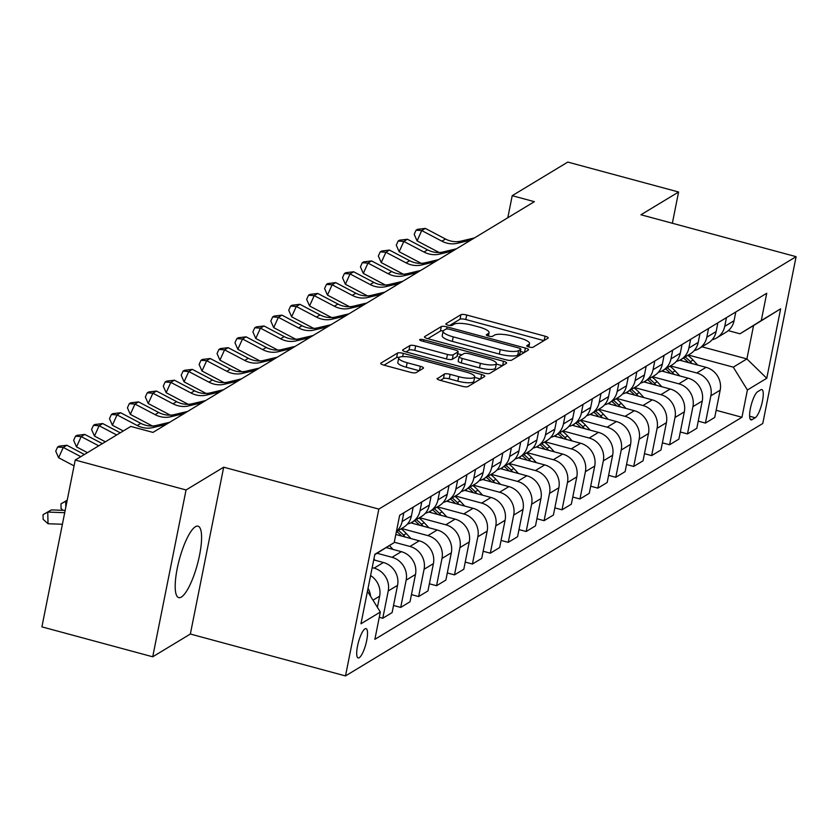 <?xml version="1.0" encoding="UTF-8"?>
<svg xmlns="http://www.w3.org/2000/svg" width="838" height="838" viewBox="0 0 838 838"><rect width="100%" height="100%" fill="white"/><g stroke="black" fill="none" stroke-linecap="round" stroke-linejoin="round"><path stroke-width="1.26" d="M528.977 347.016A3.258 0.807 11.3 0 0 533.01 347.236L547.958 338.196A4.661 1.152 11.3 0 0 548.178 337.924A4.661 1.152 11.3 0 0 545.014 336.164L466.703 315.015A4.661 1.152 11.3 0 0 460.942 314.69L445.984 323.74A3.258 0.807 11.3 0 0 445.837 323.918A3.258 0.807 11.3 0 0 448.047 325.154A3.258 0.807 11.3 0 0 452.08 325.385L454.018 324.212A14.906 3.677 11.3 0 1 472.443 325.249L478.969 327.009A14.906 3.677 11.3 0 1 489.078 332.655A14.906 3.677 11.3 0 1 488.386 333.493L486.449 334.666A3.258 0.807 11.3 0 0 486.302 334.844A3.258 0.807 11.3 0 0 488.512 336.08A3.258 0.807 11.3 0 0 492.545 336.31L494.472 335.137A14.906 3.677 11.3 0 1 512.908 336.174L519.434 337.934A14.906 3.677 11.3 0 1 529.543 343.58A14.906 3.677 11.3 0 1 528.851 344.418L526.913 345.591A3.258 0.807 11.3 0 0 526.767 345.78A3.258 0.807 11.3 0 0 528.977 347.016M181.354 597.054A37.008 9.344 105.1 0 0 198.575 559.7A37.008 9.344 105.1 0 0 198.03 526.159A37.008 9.344 105.1 0 0 195.411 526.714A37.008 9.344 105.1 0 0 178.201 564.068A37.008 9.344 105.1 0 0 178.735 597.62A37.008 9.344 105.1 0 0 181.354 597.054M359.219 657.715A15.189 3.834 105.1 0 0 366.29 642.39A15.189 3.834 105.1 0 0 366.07 628.626A15.189 3.834 105.1 0 0 364.991 628.856A15.189 3.834 105.1 0 0 357.931 644.181A15.189 3.834 105.1 0 0 358.151 657.945A15.189 3.834 105.1 0 0 359.219 657.715M437.268 378.315A4.661 1.152 11.3 0 0 437.059 378.577A4.661 1.152 11.3 0 0 440.212 380.337L462.188 386.276A4.661 1.152 11.3 0 0 467.95 386.59L484.553 376.545A4.661 1.152 11.3 0 0 484.773 376.283A4.661 1.152 11.3 0 0 481.609 374.523L403.298 353.374A4.661 1.152 11.3 0 0 397.537 353.049L380.923 363.095A4.661 1.152 11.3 0 0 380.714 363.357A4.661 1.152 11.3 0 0 383.867 365.117L410.411 372.292A4.661 1.152 11.3 0 0 416.172 372.617L423.274 368.311A4.661 1.152 11.3 0 0 423.494 368.05A4.661 1.152 11.3 0 0 420.33 366.29L407.174 362.728A12.455 3.08 11.3 0 1 398.72 358.015A12.455 3.08 11.3 0 1 414.705 358.172L466.263 372.103A12.455 3.08 11.3 0 1 474.717 376.817A12.455 3.08 11.3 0 1 458.732 376.66L450.142 374.335A4.661 1.152 11.3 0 0 444.381 374.01L437.153 378.902M223.694 467.195L186.057 489.968L75.231 460.041L41.9 626.866L152.715 656.793L190.352 634.031L345.497 675.92L378.839 509.095L223.694 467.195L190.352 634.031M672.348 223.254L678.591 192.007L640.955 214.769L796.1 256.669L378.839 509.095M678.591 192.007L567.776 162.08L512.217 195.683L507.807 217.744M75.231 460.041L130.801 426.427L152.966 432.408L534.382 201.675L512.217 195.683M505.963 359.795A4.661 1.152 11.3 0 0 511.714 360.12L528.328 350.064A4.661 1.152 11.3 0 0 528.548 349.802A4.661 1.152 11.3 0 0 525.384 348.042L447.063 326.893A4.661 1.152 11.3 0 0 441.312 326.569L424.698 336.614A4.661 1.152 11.3 0 0 424.478 336.876A4.661 1.152 11.3 0 0 427.642 338.646L505.963 359.795M506.445 363.304L489.832 373.36A4.661 1.152 11.3 0 1 484.071 373.036L405.76 351.876A4.661 1.152 11.3 0 1 402.596 350.116A4.661 1.152 11.3 0 1 402.816 349.855L409.918 345.56A4.661 1.152 11.3 0 1 415.679 345.874L447.44 354.453A4.661 1.152 11.3 0 0 453.201 354.778L457.915 351.929A4.661 1.152 11.3 0 0 458.135 351.667A4.661 1.152 11.3 0 0 454.971 349.896L421.902 340.972A3.258 0.807 11.3 0 1 419.691 339.736A3.258 0.807 11.3 0 1 423.871 339.778L503.502 361.283A4.661 1.152 11.3 0 1 506.655 363.043A4.661 1.152 11.3 0 1 506.445 363.304M760.799 389.806L757.646 391.723A14.707 3.708 105.1 0 0 750.806 406.566A14.707 3.708 105.1 0 0 751.016 419.901A14.707 3.708 105.1 0 0 752.053 419.67L755.216 417.764A14.707 3.708 105.1 0 0 762.056 402.921A14.707 3.708 105.1 0 0 761.836 389.586A14.707 3.708 105.1 0 0 760.799 389.806M345.497 675.92L762.769 423.504L796.1 256.669M701.982 346.796L746.899 358.926L753.561 325.553L739.944 333.796L761.281 320.545L766.728 293.269L399.653 515.328L394.195 542.605L374.775 554.672M761.281 320.545L780.639 308.834L766.76 378.273L747.402 389.984L733.271 367.159L688.365 355.029M716.155 410.295L741.955 417.261L747.402 389.984M741.955 417.261L374.869 639.331L380.326 612.044L360.969 623.755L374.837 554.316L394.195 542.605M186.057 489.968L152.715 656.793M733.271 367.159L746.899 358.926L766.76 378.273M379.268 617.302L382.777 618.255L388.235 590.968A18.981 17.755 -121.2 0 0 374.104 568.143L372.177 567.63M382.777 618.255L392.1 612.609L397.558 585.333A18.981 17.755 -121.2 0 0 383.427 562.508L373.727 559.889M393.535 605.476L400.711 607.414L406.158 580.126A18.981 17.755 -121.2 0 0 392.027 557.301L377.048 553.258M400.711 607.414L410.023 601.768L415.48 574.491A18.981 17.755 -121.2 0 0 401.35 551.666L386.203 547.581M411.458 594.624L418.633 596.562L424.08 569.285A18.981 17.755 -121.2 0 0 409.95 546.46L394.279 542.228M418.633 596.562L427.946 590.926L433.403 563.649A18.981 17.755 -121.2 0 0 419.272 540.824L395.819 534.487M429.381 583.782L436.556 585.72L442.003 558.443A18.981 17.755 -121.2 0 0 427.883 535.618L401.591 528.516M436.556 585.72L445.879 580.085L451.326 552.808A18.981 17.755 -121.2 0 0 437.195 529.983L410.819 522.86M447.303 572.941L454.479 574.878L459.926 547.602A18.981 17.755 -121.2 0 0 445.806 524.777L419.513 517.675M454.479 574.878L463.802 569.243L469.249 541.966A18.981 17.755 -121.2 0 0 455.118 519.141L428.742 512.018M465.226 562.099L472.402 564.037L477.849 536.76A18.981 17.755 -121.2 0 0 463.728 513.935L437.436 506.833M472.402 564.037L481.724 558.401L487.171 531.124A18.981 17.755 -121.2 0 0 473.041 508.299L446.664 501.166M483.149 551.257L490.324 553.195L495.771 525.918A18.981 17.755 -121.2 0 0 481.651 503.093L455.359 495.991M490.324 553.195L499.647 547.56L505.094 520.272A18.981 17.755 -121.2 0 0 490.974 497.458L464.587 490.324M501.072 540.416L508.247 542.354L513.704 515.077A18.981 17.755 -121.2 0 0 499.574 492.252L473.281 485.15M508.247 542.354L517.57 536.718L523.017 509.431A18.981 17.755 -121.2 0 0 508.896 486.606L482.51 479.483M518.994 529.574L526.17 531.512L531.627 504.225A18.981 17.755 -121.2 0 0 517.496 481.41L491.204 474.308M526.17 531.512L535.492 525.866L540.939 498.589A18.981 17.755 -121.2 0 0 526.819 475.764L500.433 468.641M536.917 518.732L544.092 520.67L549.55 493.383A18.981 17.755 -121.2 0 0 535.419 470.558L509.127 463.466M544.092 520.67L553.415 515.024L558.862 487.747A18.981 17.755 -121.2 0 0 544.742 464.922L518.355 457.799M554.84 507.88L562.015 509.818L567.473 482.541A18.981 17.755 -121.2 0 0 553.342 459.716L527.05 452.614M562.015 509.818L571.338 504.183L576.795 476.906A18.981 17.755 -121.2 0 0 562.665 454.081L536.278 446.958M572.763 497.039L579.948 498.977L585.395 471.7A18.981 17.755 -121.2 0 0 571.265 448.875L544.972 441.773M579.948 498.977L589.261 493.341L594.718 466.064A18.981 17.755 -121.2 0 0 580.587 443.239L554.211 436.116M590.696 486.197L597.871 488.135L603.318 460.858A18.981 17.755 -121.2 0 0 589.187 438.033L562.895 430.931M597.871 488.135L607.183 482.499L612.641 455.223A18.981 17.755 -121.2 0 0 598.51 432.398L572.134 425.275M608.618 475.356L615.794 477.293L621.241 450.016A18.981 17.755 -121.2 0 0 607.11 427.191L580.828 420.089M615.794 477.293L625.106 471.658L630.564 444.381A18.981 17.755 -121.2 0 0 616.433 421.556L590.057 414.433M626.541 464.514L633.717 466.452L639.164 439.175A18.981 17.755 -121.2 0 0 625.043 416.35L598.751 409.248M633.717 466.452L643.039 460.816L648.486 433.539A18.981 17.755 -121.2 0 0 634.356 410.714L607.979 403.581M644.464 453.672L651.639 455.61L657.086 428.333A18.981 17.755 -121.2 0 0 642.966 405.508L616.674 398.406M651.639 455.61L660.962 449.975L666.409 422.687A18.981 17.755 -121.2 0 0 652.278 399.862L625.902 392.739M662.387 442.831L669.562 444.769L675.009 417.492A18.981 17.755 -121.2 0 0 660.889 394.667L634.596 387.565M669.562 444.769L678.885 439.133L684.332 411.846A18.981 17.755 -121.2 0 0 670.211 389.021L643.825 381.898M680.309 431.989L687.485 433.927L692.932 406.639A18.981 17.755 -121.2 0 0 678.811 383.825L652.519 376.723M687.485 433.927L696.807 428.281L702.254 401.004A18.981 17.755 -121.2 0 0 688.134 378.179L661.748 371.056M698.232 421.147L705.407 423.085L710.865 395.798A18.981 17.755 -121.2 0 0 696.734 372.973L670.442 365.881M705.407 423.085L714.73 417.439L720.177 390.162A18.981 17.755 -121.2 0 0 706.057 367.337L679.67 360.214M728.274 330.643L739.944 333.796M712.122 339.757A18.981 17.755 -121.2 0 0 716.825 337.819L726.148 332.173A18.981 17.755 -121.2 0 0 734.057 320.724L735.806 311.977M716.825 337.819A18.981 17.755 -121.2 0 0 724.734 326.359L726.483 317.612M694.199 350.598A18.981 17.755 -121.2 0 0 698.902 348.66L708.225 343.014A18.981 17.755 -121.2 0 0 716.134 331.565L717.883 322.819M698.902 348.66A18.981 17.755 -121.2 0 0 706.811 337.201L708.56 328.454M676.276 361.44A18.981 17.755 -121.2 0 0 680.98 359.502L690.303 353.866A18.981 17.755 -121.2 0 0 698.211 342.407L699.96 333.66M680.98 359.502A18.981 17.755 -121.2 0 0 688.888 348.053L690.638 339.296M658.354 372.281A18.981 17.755 -121.2 0 0 663.057 370.344L672.38 364.708A18.981 17.755 -121.2 0 0 680.288 353.248L682.038 344.502M663.057 370.344A18.981 17.755 -121.2 0 0 670.966 358.894L672.715 350.137M640.431 383.123A18.981 17.755 -121.2 0 0 645.134 381.185L654.457 375.55A18.981 17.755 -121.2 0 0 662.366 364.101L664.105 355.343M645.134 381.185A18.981 17.755 -121.2 0 0 653.043 369.736L654.792 360.989M622.508 393.965A18.981 17.755 -121.2 0 0 627.212 392.027L636.534 386.391A18.981 17.755 -121.2 0 0 644.432 374.942L646.182 366.185M627.212 392.027A18.981 17.755 -121.2 0 0 635.12 380.578L636.87 371.831M604.586 404.806A18.981 17.755 -121.2 0 0 609.289 402.869L618.612 397.233A18.981 17.755 -121.2 0 0 626.51 385.784L628.259 377.037M609.289 402.869A18.981 17.755 -121.2 0 0 617.197 391.419L618.936 382.673M586.663 415.648A18.981 17.755 -121.2 0 0 591.366 413.71L600.678 408.075A18.981 17.755 -121.2 0 0 608.587 396.625L610.336 387.879M591.366 413.71A18.981 17.755 -121.2 0 0 599.264 402.261L601.014 393.514M568.74 426.5A18.981 17.755 -121.2 0 0 573.443 424.562L582.756 418.916A18.981 17.755 -121.2 0 0 590.664 407.467L592.414 398.72M573.443 424.562A18.981 17.755 -121.2 0 0 581.342 413.103L583.091 404.356M550.807 437.342A18.981 17.755 -121.2 0 0 555.521 435.404L564.833 429.758A18.981 17.755 -121.2 0 0 572.742 418.309L574.491 409.562M555.521 435.404A18.981 17.755 -121.2 0 0 563.419 423.944L565.168 415.198M532.884 448.183A18.981 17.755 -121.2 0 0 537.587 446.245L546.91 440.61A18.981 17.755 -121.2 0 0 554.819 429.15L556.568 420.404M537.587 446.245A18.981 17.755 -121.2 0 0 545.496 434.796L547.245 426.039M514.961 459.025A18.981 17.755 -121.2 0 0 519.665 457.087L528.988 451.452A18.981 17.755 -121.2 0 0 536.896 439.992L538.645 431.245M519.665 457.087A18.981 17.755 -121.2 0 0 527.573 445.638L529.323 436.881M497.039 469.867A18.981 17.755 -121.2 0 0 501.742 467.929L511.065 462.293A18.981 17.755 -121.2 0 0 518.973 450.844L520.723 442.087M501.742 467.929A18.981 17.755 -121.2 0 0 509.651 456.48L511.4 447.733M479.116 480.708A18.981 17.755 -121.2 0 0 483.819 478.77L493.142 473.135A18.981 17.755 -121.2 0 0 501.051 461.686L502.8 452.929M483.819 478.77A18.981 17.755 -121.2 0 0 491.728 467.321L493.477 458.575M461.193 491.55A18.981 17.755 -121.2 0 0 465.897 489.612L475.219 483.976A18.981 17.755 -121.2 0 0 483.128 472.527L484.877 463.77M465.897 489.612A18.981 17.755 -121.2 0 0 473.805 478.163L475.555 469.416M443.271 502.391A18.981 17.755 -121.2 0 0 447.974 500.454L457.297 494.818A18.981 17.755 -121.2 0 0 465.205 483.369L466.944 474.622M447.974 500.454A18.981 17.755 -121.2 0 0 455.882 489.004L457.632 480.258M425.348 513.233A18.981 17.755 -121.2 0 0 430.051 511.295L439.374 505.66A18.981 17.755 -121.2 0 0 447.272 494.211L449.021 485.464M430.051 511.295A18.981 17.755 -121.2 0 0 437.96 499.846L439.709 491.099M407.425 524.085A18.981 17.755 -121.2 0 0 412.128 522.147L421.451 516.501A18.981 17.755 -121.2 0 0 429.349 505.052L431.099 496.306M412.128 522.147A18.981 17.755 -121.2 0 0 420.037 510.688L421.776 501.941M396.384 531.669L403.518 527.343A18.981 17.755 -121.2 0 0 411.427 515.894L413.176 507.147M396.447 531.355A18.981 17.755 -121.2 0 0 402.104 521.529L403.853 512.783M377.404 607.33L379.635 596.174A18.981 17.755 -121.2 0 0 370.595 575.58M370.585 596.321A18.981 17.755 -121.2 0 0 368.05 588.307M367.463 591.261L380.326 612.044M753.561 325.553L780.639 308.834M543.935 340.626L465.802 319.519A4.661 1.152 11.3 0 0 460.041 319.194L449.66 325.479M443.271 330.863A4.661 1.152 11.3 0 0 440.411 331.073L427.82 338.688M524.305 352.505L520.388 351.447M520.691 349.362A3.258 0.807 11.3 0 0 520.838 349.174A3.258 0.807 11.3 0 0 518.628 347.938L449.88 329.376A3.258 0.807 11.3 0 0 445.847 329.145L443.805 330.382A14.906 3.677 11.3 0 0 443.113 331.22A14.906 3.677 11.3 0 0 453.232 336.866L500.223 349.561A14.906 3.677 11.3 0 0 518.649 350.598L520.691 349.362L519.79 353.866A3.258 0.807 11.3 0 0 519.937 353.688A3.258 0.807 11.3 0 0 519.864 353.458M443.113 331.22L442.213 335.734A14.906 3.677 11.3 0 0 452.331 341.38L453.232 336.866M519.79 353.866L517.748 355.103A14.906 3.677 11.3 0 1 499.322 354.065L452.331 341.38M405.938 351.929L409.017 350.064L409.918 345.56M457.129 355.846A4.661 1.152 11.3 0 1 457.234 356.171A4.661 1.152 11.3 0 1 457.014 356.433L452.3 359.293A4.661 1.152 11.3 0 1 446.539 358.968L414.779 350.389A4.661 1.152 11.3 0 0 409.017 350.064M457.726 353.678L461.948 354.82M496.274 364.08L502.412 365.745M480.404 363.357A12.455 3.08 11.3 0 0 496.379 363.524A12.455 3.08 11.3 0 0 487.926 358.8L469.762 353.898A4.661 1.152 11.3 0 0 464.011 353.573L459.287 356.422A4.661 1.152 11.3 0 0 459.077 356.684A4.661 1.152 11.3 0 0 462.23 358.454L480.404 363.357L479.504 367.861A12.455 3.08 11.3 0 0 495.478 368.029L496.379 363.524M458.386 360.937A4.661 1.152 11.3 0 0 458.177 361.199A4.661 1.152 11.3 0 0 461.329 362.959L462.23 358.454M479.504 367.861L461.329 362.959M474.717 376.817L473.816 381.332A12.455 3.08 11.3 0 1 457.831 381.164L449.241 378.839A4.661 1.152 11.3 0 0 443.48 378.525L440.39 380.389M398.72 358.015L397.82 362.519A12.455 3.08 11.3 0 0 406.273 367.243L407.174 362.728M419.251 370.742L406.273 367.243M399.276 357.323A4.661 1.152 11.3 0 0 396.636 357.554L384.045 365.169M480.53 378.986L474.601 377.383M697.719 365.085L693.036 360.026A36.296 33.96 -121.2 0 0 687.841 355.354M682.216 360.906A36.296 33.96 -121.2 0 0 680.666 359.68M692.052 363.556L690.313 361.681A36.296 33.96 -121.2 0 0 685.117 356.998M683.399 358.036A36.296 33.96 58.8 0 1 688.48 362.592M470.862 240.097L457.506 243.271A23.726 22.197 58.8 0 1 441.898 241.176L421.744 230.565L417.083 240.894L437.237 251.494A35.584 33.3 -121.2 0 0 439.28 252.489M474.455 237.929L461.089 241.103A23.726 22.197 58.8 0 1 445.481 239.008L425.327 228.397L421.744 230.565L416.067 230.199L417.502 229.329L425.327 228.397M417.083 240.894L414.202 234.326L416.067 230.199M679.786 375.927L675.114 370.878A36.296 33.96 -121.2 0 0 669.918 366.196M664.293 371.747A36.296 33.96 -121.2 0 0 662.743 370.532M674.129 374.397L672.39 372.522A36.296 33.96 -121.2 0 0 667.195 367.84M665.477 368.877A36.296 33.96 58.8 0 1 670.557 373.434M661.863 386.768L657.191 381.719A36.296 33.96 -121.2 0 0 651.995 377.037M646.37 382.589A36.296 33.96 -121.2 0 0 644.82 381.374M656.206 385.239L654.468 383.364A36.296 33.96 -121.2 0 0 649.272 378.682M647.554 379.729A36.296 33.96 58.8 0 1 652.624 384.275M643.94 397.61L639.268 392.561A36.296 33.96 -121.2 0 0 634.073 387.879M628.448 393.431A36.296 33.96 -121.2 0 0 626.897 392.215M638.284 396.091L636.545 394.206A36.296 33.96 -121.2 0 0 631.349 389.523M629.621 390.571A36.296 33.96 58.8 0 1 634.701 395.117M452.939 250.939L439.583 254.113A23.726 22.197 58.8 0 1 423.976 252.018L403.822 241.417L399.16 251.735L419.314 262.336A35.584 33.3 -121.2 0 0 421.357 263.342M456.532 248.771L443.166 251.945A23.726 22.197 58.8 0 1 427.558 249.85L407.404 239.239L403.822 241.417L398.144 241.04L399.579 240.171L407.404 239.239M399.16 251.735L396.28 245.167L398.144 241.04M435.016 261.781L421.661 264.955A23.726 22.197 58.8 0 1 406.042 262.86L385.899 252.259L381.238 262.577L401.392 273.188A35.584 33.3 -121.2 0 0 403.434 274.183M438.609 259.612L425.243 262.786A23.726 22.197 58.8 0 1 409.635 260.691L389.481 250.091L385.899 252.259L380.222 251.882L381.657 251.012L389.481 250.091M381.238 262.577L378.357 256.009L380.222 251.882M417.094 272.622L403.738 275.796A23.726 22.197 58.8 0 1 388.12 273.701L367.976 263.101L363.315 273.418L383.469 284.03A35.584 33.3 -121.2 0 0 385.511 285.025M420.676 270.454L407.32 273.628A23.726 22.197 58.8 0 1 391.713 271.533L371.559 260.932L367.976 263.101L362.299 262.723L363.734 261.854L371.559 260.932M363.315 273.418L360.434 266.851L362.299 262.723M626.017 408.462L621.346 403.403A36.296 33.96 -121.2 0 0 616.15 398.72M610.514 404.272A36.296 33.96 -121.2 0 0 608.975 403.057M620.361 406.933L618.622 405.047A36.296 33.96 -121.2 0 0 613.426 400.365M611.698 401.412A36.296 33.96 58.8 0 1 616.778 405.959M399.171 283.464L385.815 286.638A23.726 22.197 58.8 0 1 370.197 284.543L350.054 273.942L345.392 284.271L365.546 294.871A35.584 33.3 -121.2 0 0 367.589 295.866M402.753 281.296L389.398 284.47A23.726 22.197 58.8 0 1 373.779 282.375L353.636 271.774L350.054 273.942L344.376 273.565L345.801 272.696L353.636 271.774M345.392 284.271L342.512 277.703L344.376 273.565M608.095 419.304L603.423 414.244A36.296 33.96 -121.2 0 0 598.227 409.562M592.592 415.114A36.296 33.96 -121.2 0 0 591.052 413.899M602.438 417.774L600.699 415.889A36.296 33.96 -121.2 0 0 595.504 411.217M593.775 412.254A36.296 33.96 58.8 0 1 598.856 416.811M590.172 430.145L585.5 425.086A36.296 33.96 -121.2 0 0 580.305 420.404M574.669 425.955A36.296 33.96 -121.2 0 0 573.129 424.74M584.515 428.616L582.777 426.731A36.296 33.96 -121.2 0 0 577.571 422.059M575.853 423.096A36.296 33.96 58.8 0 1 580.933 427.652M572.249 440.987L567.577 435.928A36.296 33.96 -121.2 0 0 562.371 431.245M556.746 436.797A36.296 33.96 -121.2 0 0 555.206 435.582M566.582 439.458L564.854 437.583A36.296 33.96 -121.2 0 0 559.648 432.9M557.93 433.937A36.296 33.96 58.8 0 1 563.01 438.494M554.327 451.829L549.655 446.769A36.296 33.96 -121.2 0 0 544.449 442.097M538.824 447.639A36.296 33.96 -121.2 0 0 537.284 446.424M548.66 450.299L546.921 448.424A36.296 33.96 -121.2 0 0 541.725 443.742M540.007 444.779A36.296 33.96 58.8 0 1 545.088 449.336M536.404 462.67L531.721 457.611A36.296 33.96 -121.2 0 0 526.526 452.939M520.901 458.491A36.296 33.96 -121.2 0 0 519.361 457.276M530.737 461.141L528.998 459.266A36.296 33.96 -121.2 0 0 523.802 454.584M522.084 455.621A36.296 33.96 58.8 0 1 527.165 460.177M381.248 294.306L367.882 297.48A23.726 22.197 58.8 0 1 352.274 295.385L332.131 284.784L327.469 295.112L347.613 305.713A35.584 33.3 -121.2 0 0 349.666 306.708M384.831 292.137L371.475 295.311A23.726 22.197 58.8 0 1 355.857 293.216L335.713 282.616L332.131 284.784L326.443 284.407L327.878 283.548L335.713 282.616M327.469 295.112L324.589 288.544L326.443 284.407M363.325 305.147L349.959 308.321A23.726 22.197 58.8 0 1 334.352 306.226L314.208 295.625L309.547 305.954L329.69 316.555A35.584 33.3 -121.2 0 0 331.743 317.55M366.908 302.979L353.552 306.153A23.726 22.197 58.8 0 1 337.934 304.058L317.791 293.457L314.208 295.625L308.52 295.259L309.955 294.389L317.791 293.457M309.547 305.954L306.656 299.386L308.52 295.259M345.403 315.999L332.037 319.173A23.726 22.197 58.8 0 1 316.429 317.068L296.285 306.467L291.624 316.795L311.767 327.396A35.584 33.3 -121.2 0 0 313.821 328.391M348.985 313.831L335.619 317.005A23.726 22.197 58.8 0 1 320.011 314.899L299.868 304.299L296.285 306.467L290.597 306.1L292.033 305.231L299.868 304.299M291.624 316.795L288.733 310.228L290.597 306.1M327.48 326.841L314.114 330.015A23.726 22.197 58.8 0 1 298.506 327.92L278.352 317.309L273.701 327.637L293.845 338.238A35.584 33.3 -121.2 0 0 295.898 339.233M331.062 324.673L317.696 327.847A23.726 22.197 58.8 0 1 302.089 325.741L281.945 315.14L278.352 317.309L272.675 316.942L274.11 316.073L281.945 315.14M273.701 327.637L270.81 321.069L272.675 316.942M309.557 337.683L296.191 340.856A23.726 22.197 58.8 0 1 280.583 338.762L260.429 328.15L255.779 338.479L275.922 349.079A35.584 33.3 -121.2 0 0 277.975 350.075M313.14 335.514L299.774 338.688A23.726 22.197 58.8 0 1 284.166 336.593L264.022 325.982L260.429 328.15L254.752 327.784L256.187 326.914L264.022 325.982M255.779 338.479L252.887 331.911L254.752 327.784M518.481 473.512L513.799 468.463A36.296 33.96 -121.2 0 0 508.603 463.781M502.978 469.332A36.296 33.96 -121.2 0 0 501.428 468.117M512.814 471.983L511.075 470.108A36.296 33.96 -121.2 0 0 505.88 465.425M504.162 466.473A36.296 33.96 58.8 0 1 509.242 471.019M291.634 348.524L278.268 351.698A23.726 22.197 58.8 0 1 262.661 349.603L242.507 339.002L237.856 349.32L257.999 359.921A35.584 33.3 -121.2 0 0 260.052 360.927M295.217 346.356L281.851 349.53A23.726 22.197 58.8 0 1 266.243 347.435L246.1 336.834L242.507 339.002L236.829 338.625L238.264 337.756L246.1 336.834M237.856 349.32L234.965 342.752L236.829 338.625M500.558 484.354L495.876 479.305A36.296 33.96 -121.2 0 0 490.68 474.622M485.055 480.174A36.296 33.96 -121.2 0 0 483.505 478.959M494.891 482.824L493.153 480.949A36.296 33.96 -121.2 0 0 487.957 476.267M486.239 477.314A36.296 33.96 58.8 0 1 491.319 481.86M273.701 359.366L260.346 362.54A23.726 22.197 58.8 0 1 244.738 360.445L224.584 349.844L219.923 360.162L240.077 370.773A35.584 33.3 -121.2 0 0 242.119 371.768M277.294 357.198L263.928 360.371A23.726 22.197 58.8 0 1 248.32 358.276L228.166 347.676L224.584 349.844L218.907 349.467L220.342 348.598L228.166 347.676M219.923 360.162L217.042 353.594L218.907 349.467M482.625 495.206L477.953 490.146A36.296 33.96 -121.2 0 0 472.758 485.464M467.133 491.016A36.296 33.96 -121.2 0 0 465.582 489.801M476.969 493.676L475.23 491.791A36.296 33.96 -121.2 0 0 470.034 487.108M468.316 488.156A36.296 33.96 58.8 0 1 473.397 492.702M255.779 370.207L242.423 373.381A23.726 22.197 58.8 0 1 226.805 371.286L206.661 360.686L202 371.014L222.154 381.615A35.584 33.3 -121.2 0 0 224.196 382.61M259.371 368.039L246.005 371.213A23.726 22.197 58.8 0 1 230.398 369.118L210.244 358.517L206.661 360.686L200.984 360.309L202.419 359.439L210.244 358.517M202 371.014L199.119 364.436L200.984 360.309M464.702 506.047L460.031 500.988A36.296 33.96 -121.2 0 0 454.835 496.306M449.21 501.857A36.296 33.96 -121.2 0 0 447.66 500.642M459.046 504.518L457.307 502.632A36.296 33.96 -121.2 0 0 452.111 497.95M450.394 498.998A36.296 33.96 58.8 0 1 455.463 503.544M237.856 381.049L224.5 384.223A23.726 22.197 58.8 0 1 208.882 382.128L188.739 371.527L184.077 381.856L204.231 392.456A35.584 33.3 -121.2 0 0 206.274 393.451M241.438 378.881L228.083 382.055A23.726 22.197 58.8 0 1 212.475 379.96L192.321 369.359L188.739 371.527L183.061 371.15L184.496 370.291L192.321 369.359M184.077 381.856L181.197 375.288L183.061 371.15M446.78 516.889L442.108 511.829A36.296 33.96 -121.2 0 0 436.912 507.147M431.287 512.699A36.296 33.96 -121.2 0 0 429.737 511.484M441.123 515.36L439.384 513.474A36.296 33.96 -121.2 0 0 434.189 508.802M432.46 509.839A36.296 33.96 58.8 0 1 437.541 514.396M219.933 391.891L206.577 395.065A23.726 22.197 58.8 0 1 190.959 392.97L170.816 382.369L166.154 392.697L186.308 403.298A35.584 33.3 -121.2 0 0 188.351 404.293M223.516 389.722L210.16 392.896A23.726 22.197 58.8 0 1 194.552 390.801L174.398 380.201L170.816 382.369L165.138 381.992L166.573 381.133L174.398 380.201M166.154 392.697L163.274 386.129L165.138 381.992M428.857 527.731L424.185 522.671A36.296 33.96 -121.2 0 0 418.99 517.989M413.354 523.541A36.296 33.96 -121.2 0 0 411.814 522.325M423.2 526.201L421.462 524.316A36.296 33.96 -121.2 0 0 416.266 519.644M414.538 520.681A36.296 33.96 58.8 0 1 419.618 525.237M202.01 402.743L188.644 405.906A23.726 22.197 58.8 0 1 173.037 403.811L152.893 393.211L148.232 403.539L168.375 414.14A35.584 33.3 -121.2 0 0 170.428 415.135M205.593 400.574L192.237 403.738A23.726 22.197 58.8 0 1 176.619 401.643L156.476 391.042L152.893 393.211L147.216 392.844L148.64 391.975L156.476 391.042M148.232 403.539L145.351 396.971L147.216 392.844M410.934 538.572L406.262 533.513A36.296 33.96 -121.2 0 0 401.067 528.841M405.278 537.043L403.539 535.168A36.296 33.96 -121.2 0 0 398.343 530.485M396.615 531.522A36.296 33.96 58.8 0 1 401.695 536.079M393.012 549.414L389.45 545.559M387.345 547.884L386.747 547.235M375.089 560.255L373.905 558.988M63.091 510.332L61.069 508.519L60.965 503.858L67.197 500.244M67.187 500.317L65.689 501.229L66.998 501.281M60.965 503.858L65.689 501.229L65.814 507.168M62.4 524.253L48.028 523.729L43.147 519.361L43.031 514.7L51.348 509.902L65.175 510.405M51.348 509.902L47.756 512.07L64.715 512.688M43.031 514.7L47.756 512.07L48.028 523.729M184.088 413.584L170.722 416.758A23.726 22.197 58.8 0 1 155.114 414.653L134.97 404.052L130.309 414.381L150.452 424.981A35.584 33.3 -121.2 0 0 152.506 425.976M187.67 411.416L174.314 414.59A23.726 22.197 58.8 0 1 158.696 412.485L138.553 401.884L134.97 404.052L129.282 403.686L130.718 402.816L138.553 401.884M130.309 414.381L127.428 407.813L129.282 403.686M166.165 424.426L152.799 427.6A23.726 22.197 58.8 0 1 137.191 425.505L117.048 414.894L112.386 425.222L123.291 430.962M169.747 422.258L156.392 425.432A23.726 22.197 58.8 0 1 140.774 423.337L120.63 412.725L117.048 414.894L111.36 414.527L112.795 413.658L120.63 412.725M112.386 425.222L109.495 418.654L111.36 414.527M120.253 432.806L102.707 423.567L99.125 425.735L94.464 436.064L105.368 441.804M116.671 434.974L99.125 425.735L93.437 425.369L94.872 424.499L102.707 423.567M94.464 436.064L91.572 429.496L93.437 425.369M102.33 443.648L84.785 434.419L81.192 436.588L76.541 446.905L87.445 452.646M98.737 445.816L81.192 436.588L75.514 436.21L76.949 435.341L84.785 434.419M76.541 446.905L73.65 440.338L75.514 436.21M84.408 454.489L66.862 445.261L63.269 447.429L58.618 457.747L74.069 465.886M80.815 456.658L63.269 447.429L57.592 447.052L59.027 446.183L66.862 445.261M58.618 457.747L55.727 451.179L57.592 447.052M374.104 568.143L383.427 562.508M392.027 557.301L401.35 551.666M409.95 546.46L419.272 540.824M427.883 535.618L437.195 529.983M445.806 524.777L455.118 519.141M463.728 513.935L473.041 508.299M481.651 503.093L490.974 497.458M499.574 492.252L508.896 486.606M517.496 481.41L526.819 475.764M535.419 470.558L544.742 464.922M553.342 459.716L562.665 454.081M571.265 448.875L580.587 443.239M589.187 438.033L598.51 432.398M607.11 427.191L616.433 421.556M625.043 416.35L634.356 410.714M642.966 405.508L652.278 399.862M660.889 394.667L670.211 389.021M678.811 383.825L688.134 378.179M696.734 372.973L706.057 367.337M724.734 326.359L734.057 320.724M710.865 395.798L720.177 390.162M692.932 406.639L702.254 401.004M706.811 337.201L716.134 331.565M675.009 417.492L684.332 411.846M688.888 348.053L698.211 342.407M657.086 428.333L666.409 422.687M670.966 358.894L680.288 353.248M639.164 439.175L648.486 433.539M653.043 369.736L662.366 364.101M621.241 450.016L630.564 444.381M635.12 380.578L644.432 374.942M603.318 460.858L612.641 455.223M617.197 391.419L626.51 385.784M585.395 471.7L594.718 466.064M599.264 402.261L608.587 396.625M567.473 482.541L576.795 476.906M581.342 413.103L590.664 407.467M549.55 493.383L558.862 487.747M563.419 423.944L572.742 418.309M531.627 504.225L540.939 498.589M545.496 434.796L554.819 429.15M513.704 515.077L523.017 509.431M527.573 445.638L536.896 439.992M495.771 525.918L505.094 520.272M509.651 456.48L518.973 450.844M477.849 536.76L487.171 531.124M491.728 467.321L501.051 461.686M459.926 547.602L469.249 541.966M473.805 478.163L483.128 472.527M442.003 558.443L451.326 552.808M455.882 489.004L465.205 483.369M424.08 569.285L433.403 563.649M437.96 499.846L447.272 494.211M406.158 580.126L415.48 574.491M420.037 510.688L429.349 505.052M388.235 590.968L397.558 585.333M402.104 521.529L411.427 515.894M372.983 600.197L379.635 596.174M749.622 416.256L755.216 417.764M750.23 419.178L752.053 419.67M528.369 346.827L528.851 344.418M487.905 335.902L488.386 333.493M460.041 319.194L460.942 314.69M465.802 319.519L466.703 315.015M544.155 340.49L545.014 336.164M424.583 337.201L424.698 336.614M440.411 331.073L441.312 326.569M446.654 328.967L447.063 326.893M524.515 352.369L525.384 348.042M499.322 354.065L500.223 349.561M517.748 355.103L518.649 350.598M402.69 350.441L402.816 349.855M414.779 350.389L415.679 345.874M446.539 358.968L447.44 354.453M452.3 359.293L453.201 354.778M457.014 356.433L457.915 351.929M423.546 341.412L423.871 339.778M502.632 365.609L503.502 361.283M443.48 378.525L444.381 374.01M449.241 378.839L450.142 374.335M457.831 381.164L458.732 376.66M419.471 370.616L420.33 366.29M380.808 363.682L380.923 363.095M396.636 357.554L397.537 353.049M402.649 356.6L403.298 353.374M480.75 378.849L481.609 374.523M690.313 361.681L693.036 360.026M457.506 243.271L461.089 241.103M441.898 241.176L445.481 239.008M672.39 372.522L675.114 370.878M654.468 383.364L657.191 381.719M636.545 394.206L639.268 392.561M439.583 254.113L443.166 251.945M423.976 252.018L427.558 249.85M421.661 264.955L425.243 262.786M406.042 262.86L409.635 260.691M403.738 275.796L407.32 273.628M388.12 273.701L391.713 271.533M618.622 405.047L621.346 403.403M385.815 286.638L389.398 284.47M370.197 284.543L373.779 282.375M600.699 415.889L603.423 414.244M582.777 426.731L585.5 425.086M564.854 437.583L567.577 435.928M546.921 448.424L549.655 446.769M528.998 459.266L531.721 457.611M367.882 297.48L371.475 295.311M352.274 295.385L355.857 293.216M349.959 308.321L353.552 306.153M334.352 306.226L337.934 304.058M332.037 319.173L335.619 317.005M316.429 317.068L320.011 314.899M314.114 330.015L317.696 327.847M298.506 327.92L302.089 325.741M296.191 340.856L299.774 338.688M280.583 338.762L284.166 336.593M511.075 470.108L513.799 468.463M278.268 351.698L281.851 349.53M262.661 349.603L266.243 347.435M493.153 480.949L495.876 479.305M260.346 362.54L263.928 360.371M244.738 360.445L248.32 358.276M475.23 491.791L477.953 490.146M242.423 373.381L246.005 371.213M226.805 371.286L230.398 369.118M457.307 502.632L460.031 500.988M224.5 384.223L228.083 382.055M208.882 382.128L212.475 379.96M439.384 513.474L442.108 511.829M206.577 395.065L210.16 392.896M190.959 392.97L194.552 390.801M421.462 524.316L424.185 522.671M188.644 405.906L192.237 403.738M173.037 403.811L176.619 401.643M403.539 535.168L406.262 533.513M170.722 416.758L174.314 414.59M155.114 414.653L158.696 412.485M152.799 427.6L156.392 425.432M137.191 425.505L140.774 423.337M528.862 346.984L529.543 343.58M488.397 336.048L489.078 332.655M519.937 353.688L520.838 349.174M457.234 356.171L458.135 351.667M458.177 361.199L459.077 356.684"/></g></svg>
